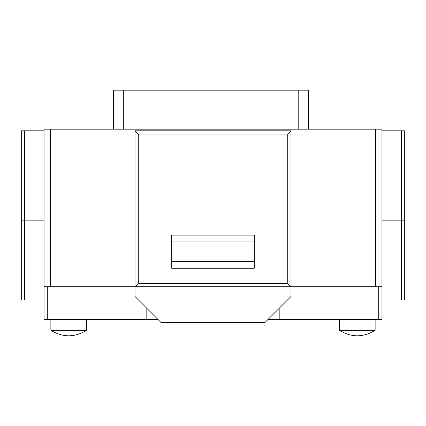 <?xml version="1.0" encoding="UTF-8"?>
<svg xmlns="http://www.w3.org/2000/svg" width="426" height="426" viewBox="0 0 426 426"><rect width="100%" height="100%" fill="white"/><g stroke="black" fill="none" stroke-linecap="round" stroke-linejoin="round"><path stroke-width="0.64" d="M50.545 286.757L50.545 129.174L44.043 129.174L44.043 319.575L44.043 286.757L135.021 286.757L135.021 130.798L290.979 130.798L290.979 286.757L135.021 286.757L138.269 283.508L138.269 134.046L135.021 130.798M381.957 220.146L404.7 220.146L404.7 300.08L381.957 300.08L381.957 286.757L290.979 286.757L287.731 283.508L138.269 283.508M138.269 134.046L287.731 134.046L290.979 130.798M171.737 268.236L171.737 235.093L254.263 235.093L254.263 268.236L171.737 268.236M254.263 241.92L171.737 241.92M171.737 261.415L254.263 261.415M44.043 130.798L21.3 130.798L21.3 300.08L44.043 300.08M404.7 220.146L404.7 130.798L381.957 130.798M50.545 129.174L381.957 129.174L381.957 319.575L267.911 319.575M23.494 300.08L21.3 300.08M44.043 319.575L47.291 319.575L47.291 286.757M158.089 319.575L47.291 319.575M375.455 129.174L375.455 286.757M404.7 300.08L403.406 300.08M279.19 319.575L279.19 308.291M146.81 308.291L146.81 319.575M50.87 319.575L50.87 330.294L86.606 330.294L86.606 319.575M357.265 330.294L375.13 330.294L375.13 319.575L375.13 330.294C363.218 337.626 351.306 337.626 339.394 330.294L357.265 330.294M135.021 286.757L135.021 296.501L161.012 322.498L264.988 322.498L290.979 296.501L290.979 286.757M308.525 129.174L308.525 90.184L113.577 90.184L113.577 129.174M287.731 283.508L287.731 134.046M24.548 130.798L24.548 220.146L44.043 220.146M401.452 300.08L401.452 130.798M21.3 220.146L24.548 220.146L24.548 300.08M378.709 286.757L378.709 319.575M123.322 129.174L123.322 90.184M298.775 129.174L298.775 90.184M375.13 330.294C363.218 337.626 351.306 337.626 339.394 330.294L339.394 319.575M50.87 330.294C62.782 337.626 74.694 337.626 86.606 330.294C74.694 337.626 62.782 337.626 50.87 330.294"/></g></svg>
